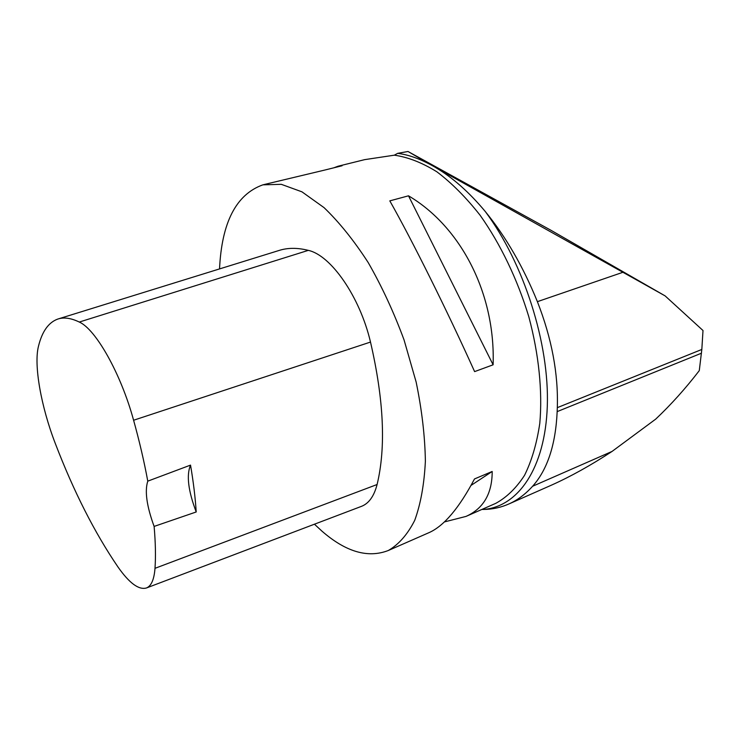 <?xml version="1.0" encoding="UTF-8"?>
<svg xmlns="http://www.w3.org/2000/svg" width="740" height="740" viewBox="0 0 740 740"><rect width="100%" height="100%" fill="white"/><g stroke="black" fill="none" stroke-linecap="round" stroke-linejoin="round"><path stroke-width="1.11" d="M548.46 486.476L551.494 485.135C570.799 476.477 590.982 465.247 612.054 451.428L655.714 419.118C671.06 404.614 685.582 388.454 699.282 370.629L701.825 349.456L703 330.512L665.13 295.898L551.041 230.325L407.99 151.487L397.667 153.337L394.346 155.178C407.934 157.111 422.105 162.652 436.859 171.791C451.696 182.993 466.117 197.497 480.13 215.285C500.453 243.987 517.427 279.221 528.795 316.711C538.896 354.368 542.605 391.349 539.802 423.262C536.824 443.445 531.736 460.798 524.54 475.321C516.326 487.993 506.724 497.345 495.735 503.366L465.987 516.418L444.333 521.95M397.667 153.337C408.369 154.697 419.876 158.767 432.179 165.566L665.13 295.898M481.888 509.444L483.766 509.444C492.618 509.342 501.119 507.455 509.287 503.792C517.695 499.99 525.474 494.144 532.606 486.254C547.452 469.604 555.648 444.721 557.165 411.616L557.312 407.648C558.395 373.728 551.753 338.402 537.388 301.661C523.31 266.927 505.938 236.874 485.283 211.52C469.012 192.012 452.334 177.276 435.25 167.323M338.3 166.167L364.644 159.646L394.346 155.178M407.99 151.487L432.179 165.566M219.54 268.916C221.722 222.453 236.162 194.426 262.867 184.843L281.274 184.316L301.957 191.836L324.065 207.644C339.207 222.194 353.924 240.5 368.196 262.552C381.858 286.38 393.819 312.197 404.077 339.984L416.158 382.099C421.92 410.154 424.991 436.535 425.38 461.251C424.224 484.376 420.662 504.097 414.696 520.414C407.546 534.465 398.749 544.492 388.324 550.495C367.974 558.404 345.83 551.938 321.909 531.107L314.435 524.207M333.943 167.776L337.912 166.269L342.093 165.76L324.101 170.219L263.459 184.695M428.377 532.92L429.348 532.495C444.13 525.788 459.179 507.936 474.497 478.947L492.193 471.473C492.183 493.654 483.451 508.63 465.987 516.418M493.108 364.802L474.608 371.61C447.219 310.735 412.097 240.204 389.804 200.873L408.499 195.813C460.881 226.764 495.587 293.706 493.108 364.802L408.499 195.813M196.211 511.969L154.114 526.418C155.52 542.365 155.816 556.332 155.002 568.32C154.151 579.457 151.312 586.006 146.474 587.967C138.824 590.178 129.315 583.166 117.928 566.914C94.581 532.661 73.695 491.49 55.278 443.417C41.153 406.843 33.596 364.996 38.498 346.163C42.106 331.511 48.498 322.492 57.665 319.107C63.751 317.035 70.957 318.015 79.291 322.048C95.765 329.207 120.935 373.663 133.598 420.246C139.462 441.382 144.189 461.686 147.778 481.148L190.531 465.108C186.304 475.191 188.201 490.805 196.211 511.969C195.295 497.548 193.399 481.925 190.531 465.108M58.451 318.857L278.684 250.582C287.499 247.687 297.378 247.613 308.303 250.37C330.9 255.217 359.844 296.611 370.5 342.065C383.857 399.831 386.058 447.312 377.095 484.515C374.07 496.142 368.909 503.404 361.61 506.299L361.305 506.41M154.114 526.418C146.705 506.141 144.596 491.055 147.778 481.148M492.193 471.473L471.047 485.403M701.825 349.456L557.312 407.648M622.627 272.385L537.388 301.661M701.474 353.202L557.165 411.616M612.054 451.428L532.606 486.254M483.766 509.444C517.963 506.604 545.167 468.661 547.304 406.121C549.478 343.758 523.985 263.421 485.283 211.52M79.291 322.048L308.303 250.37M133.598 420.246L370.5 342.065M155.002 568.32L377.095 484.515M388.324 550.495L429.348 532.495M146.474 587.967L361.61 506.299M551.494 485.135L509.333 503.774"/></g></svg>
